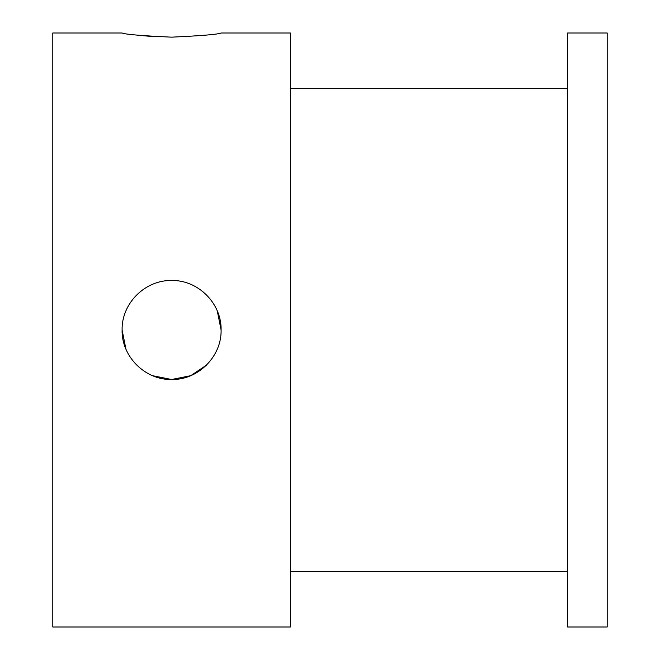 <?xml version="1.0" encoding="UTF-8"?>
<svg xmlns="http://www.w3.org/2000/svg" width="660" height="660" viewBox="0 0 660 660"><rect width="100%" height="100%" fill="white"/><g stroke="black" fill="none" stroke-linecap="round" stroke-linejoin="round"><path stroke-width="0.99" d="M206.481 365.12L190.864 375.598M190.6 375.705L171.617 379.5L152.575 375.697M125.92 349.074L122.1 330C121.481 356.565 145.109 380.102 171.583 379.5C198.091 380.152 221.752 356.491 221.1 330C221.727 303.534 198.157 279.873 171.633 280.5C145.084 279.906 121.523 303.369 122.1 330M152.287 36.514L138.484 35.285M171.6 37.158C141.512 35.764 125.012 34.378 122.1 33C125.029 34.378 141.529 35.764 171.6 37.158C201.671 35.764 218.171 34.378 221.1 33C218.138 34.378 201.638 35.764 171.6 37.158M567.6 33L567.6 627L607.2 627L607.2 33L567.6 33M122.1 33L52.8 33L52.8 627L290.4 627L290.4 33L221.1 33M217.288 310.951L221.1 330M290.4 88.44L567.6 88.44M290.4 571.56L567.6 571.56"/></g></svg>
